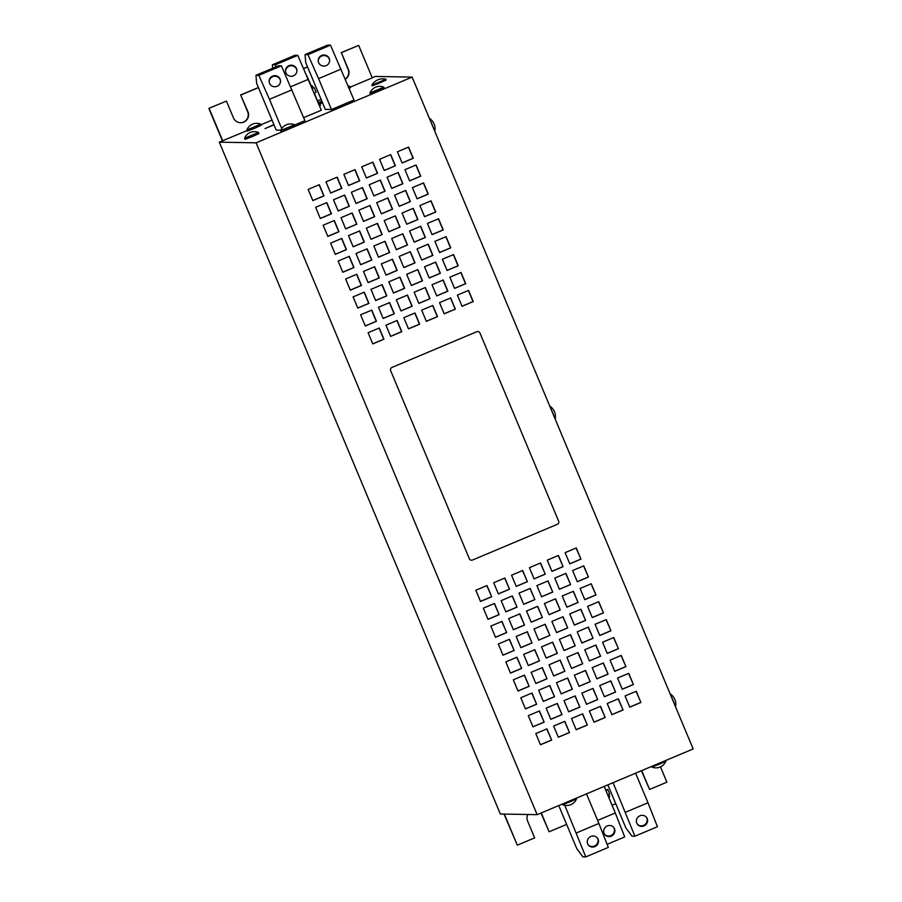 <?xml version="1.0" encoding="UTF-8"?>
<svg xmlns="http://www.w3.org/2000/svg" width="902" height="902" viewBox="0 0 902 902"><rect width="100%" height="100%" fill="white"/><g stroke="black" fill="none" stroke-linecap="round" stroke-linejoin="round"><path stroke-width="1.35" d="M277.072 86.299A5.705 5.547 -5 0 0 280.511 80.718A5.705 5.547 -5 0 0 272.573 76.129A5.705 5.547 -5 0 0 269.134 81.71A5.705 5.547 -5 0 0 277.072 86.299M280.522 81.011A5.705 5.547 -5 0 0 272.63 76.704A5.705 5.547 -5 0 0 269.168 82.003M607.26 825.961A5.705 5.446 143.3 0 0 604.69 834.451A5.705 5.446 143.3 0 0 611.263 836.12A5.705 5.446 143.3 0 0 613.834 827.63A5.705 5.446 143.3 0 0 607.26 825.961M604.475 834.158A5.705 5.446 143.3 0 0 613.608 827.348M326.174 65.621A5.705 5.547 -5 0 0 329.613 60.039A5.705 5.547 -5 0 0 321.676 55.45A5.705 5.547 -5 0 0 318.237 61.032A5.705 5.547 -5 0 0 326.174 65.621M329.636 60.321A5.705 5.547 -5 0 0 321.732 56.025A5.705 5.547 -5 0 0 318.271 61.313M590.866 836.447A5.705 5.446 143.3 0 0 588.296 844.937A5.705 5.446 143.3 0 0 594.88 846.606A5.705 5.446 143.3 0 0 597.451 838.116A5.705 5.446 143.3 0 0 590.866 836.447M588.081 844.644A5.705 5.446 143.3 0 0 597.214 837.834M293.466 75.813A5.705 5.547 -5 0 0 296.905 70.232A5.705 5.547 -5 0 0 288.967 65.643A5.705 5.547 -5 0 0 285.528 71.224A5.705 5.547 -5 0 0 293.466 75.813M296.916 70.525A5.705 5.547 -5 0 0 289.023 66.218A5.705 5.547 -5 0 0 285.562 71.506M639.969 815.769A5.705 5.446 143.3 0 0 637.398 824.259A5.705 5.446 143.3 0 0 643.983 825.928A5.705 5.446 143.3 0 0 646.554 817.438A5.705 5.446 143.3 0 0 639.969 815.769M637.195 823.954A5.705 5.446 143.3 0 0 646.328 817.144M430.367 120.699A7.656 0.575 67.2 0 1 432.272 124.961A7.656 0.575 67.2 0 1 433.93 129.212M671.122 696.243A7.656 0.575 67.2 0 1 673.027 700.493A7.656 0.575 67.2 0 1 674.673 704.744M550.739 408.471A7.656 0.575 67.2 0 1 552.644 412.721A7.656 0.575 67.2 0 1 554.302 416.983M371.872 85.171L372.154 85.837L378.276 83.548L386 80.131L385.977 79.252A12.549 12.549 0 0 0 371.872 85.149L385.988 79.263M608.839 794.493L609.718 796.59L608.681 797.21M605.896 790.547L607.801 789.498L605.84 790.084M607.768 795.023L609.673 793.974L607.801 789.498M320.492 105.263L319.5 105.884M322.115 101.779L318.677 103.595L314.302 93.12M316.05 92.117L314.178 93.177M313.265 87.889L312.306 88.7M313.287 88.013L312.284 88.644M311.348 86.062L312.385 85.791L311.461 86.344L306.838 75.824M264.996 128.614L273.904 124.589L265.03 128.625M246.832 129.978L247.295 131.094L254.86 128.197L261.185 125.277L260.712 124.16A10.565 10.565 0 0 0 246.832 129.967L260.723 124.16M349.153 88.385L350.472 87.674L349.999 86.547A10.565 10.565 0 0 0 348.138 85.961M348.679 87.269L349.999 86.558M244.577 138.265L245.04 139.382L252.605 136.484L258.93 133.575L258.457 132.447A10.565 10.565 0 0 0 244.577 138.254L258.468 132.447M280.657 130.576L281.131 131.703L288.685 128.806L295.022 125.885L294.548 124.758A10.565 10.565 0 0 0 280.657 130.564L294.548 124.769M369.944 92.974L370.406 94.09L377.972 91.192L384.297 88.283L383.824 87.156A10.565 10.565 0 0 0 369.944 92.962L383.835 87.156M659.475 764.152L665.8 761.232A10.565 10.565 0 0 1 651.921 767.05L659.475 764.152M570.188 801.754L576.525 798.845A10.565 10.565 0 0 1 562.634 804.663L570.188 801.754M537.141 814.664L693.164 748.942L412.124 77.098L256.112 142.82L537.141 814.664L500.328 813.999L219.299 142.166L222.422 140.847L208.836 108.375L226.436 101.092L208.836 108.375M432.024 284.716L436.715 295.912L447.877 291.211L443.186 280.015L432.024 284.716M449.884 277.196L454.563 288.392L465.725 283.69L461.046 272.494L449.884 277.196M368.095 332.714L372.785 343.91L383.936 339.208L379.257 328.012L368.095 332.714M385.955 325.194L390.634 336.39L401.796 331.688L397.117 320.492L385.955 325.194M403.814 317.673L408.493 328.869L419.655 324.168L414.965 312.971L403.814 317.673M421.662 310.153L426.353 321.349L437.515 316.647L432.825 305.451L421.662 310.153M439.522 302.632L444.201 313.828L455.363 309.127L450.684 297.931L439.522 302.632M457.382 295.112L462.061 306.308L473.223 301.606L468.544 290.41L457.382 295.112M397.421 151.784L402.112 162.98L413.274 158.278L408.583 147.082L397.421 151.784M379.573 159.304L384.252 170.501L395.414 165.799L390.724 154.603L379.573 159.304M361.713 166.825L366.392 178.021L377.555 173.319L372.876 162.123L361.713 166.825M343.854 174.345L348.544 185.541L359.695 180.84L355.016 169.644L343.854 174.345M319.308 184.696L308.146 189.386L312.825 200.594L323.987 195.892L319.308 184.696M337.156 177.164L325.994 181.866L330.684 193.062L341.847 188.371L337.156 177.164M340.99 217.698L345.669 228.894L356.831 224.192L352.152 212.996L340.99 217.698M323.13 225.218L327.821 236.414L338.972 231.724L334.292 220.516L323.13 225.218M404.919 169.7L409.598 180.896L420.76 176.194L416.081 164.998L404.919 169.7M387.059 177.22L391.75 188.417L402.912 183.715L398.222 172.519L387.059 177.22M369.211 184.741L373.89 195.937L385.053 191.235L380.362 180.039L369.211 184.741M351.352 192.261L356.031 203.457L367.193 198.756L362.514 187.56L351.352 192.261M333.492 199.782L338.182 210.978L349.333 206.276L344.654 195.08L333.492 199.782M315.632 207.302L320.323 218.51L331.485 213.808L326.795 202.6L315.632 207.302M402.055 213.052L406.734 224.248L417.897 219.547L413.206 208.351L402.055 213.052M419.904 205.532L424.594 216.728L435.756 212.026L431.066 200.83L419.904 205.532M338.115 261.05L342.805 272.246L353.967 267.544L349.277 256.348L338.115 261.05M355.974 253.53L360.665 264.726L371.816 260.024L367.137 248.828L355.974 253.53M373.834 246.009L378.513 257.205L389.675 252.504L384.996 241.308L373.834 246.009M391.693 238.489L396.373 249.685L407.535 244.983L402.844 233.787L391.693 238.489M409.542 230.968L414.232 242.164L425.394 237.463L420.704 226.267L409.542 230.968M427.401 223.448L432.081 234.644L443.243 229.942L438.564 218.746L427.401 223.448M384.196 220.573L388.875 231.769L400.037 227.067L395.358 215.871L384.196 220.573M366.336 228.093L371.026 239.289L382.177 234.588L377.498 223.392L366.336 228.093M348.488 235.614L353.167 246.81L364.329 242.108L359.639 230.912L348.488 235.614M330.628 243.134L335.307 254.33L346.469 249.64L341.79 238.432L330.628 243.134M412.417 187.616L417.096 198.812L428.258 194.11L423.568 182.914L412.417 187.616M394.557 195.136L399.236 206.332L410.399 201.631L405.72 190.435L394.557 195.136M376.698 202.657L381.388 213.853L392.539 209.151L387.86 197.955L376.698 202.657M358.849 210.177L363.529 221.373L374.691 216.672L370 205.476L358.849 210.177M414.176 292.237L418.855 303.433L430.017 298.731L425.327 287.535L414.176 292.237M396.316 299.757L400.995 310.953L412.158 306.252L407.478 295.055L396.316 299.757M378.457 307.278L383.147 318.474L394.298 313.772L389.619 302.576L378.457 307.278M360.608 314.798L365.287 325.994L376.45 321.292L371.759 310.096L360.608 314.798M442.386 259.28L447.076 270.476L458.239 265.774L453.548 254.578L442.386 259.28M424.538 266.8L429.217 277.996L440.379 273.295L435.689 262.099L424.538 266.8M406.678 274.321L411.357 285.517L422.519 280.815L417.84 269.619L406.678 274.321M388.818 281.841L393.509 293.037L404.66 288.336L399.981 277.139L388.818 281.841M345.613 278.966L350.303 290.162L361.454 285.46L356.775 274.264L345.613 278.966M363.472 271.446L368.151 282.642L379.314 277.94L374.634 266.744L363.472 271.446M381.332 263.925L386.011 275.121L397.173 270.42L392.483 259.224L381.332 263.925M399.18 256.405L403.87 267.601L415.033 262.899L410.342 251.703L399.18 256.405M417.04 248.884L421.719 260.08L432.881 255.379L428.202 244.183L417.04 248.884M434.899 241.364L439.578 252.56L450.741 247.858L446.05 236.662L434.899 241.364M353.11 296.882L357.79 308.078L368.952 303.376L364.273 292.18L353.11 296.882M370.97 289.362L375.649 300.558L386.811 295.856L382.121 284.66L370.97 289.362M471.532 560.232L471.52 560.232A2.424 2.424 -89 0 1 469.333 558.744A2.424 2.424 91 0 0 472.513 560.041L557.335 524.31A2.424 2.424 91 0 0 558.631 521.13L479.943 333.018A2.424 2.424 91 0 0 477.744 331.53L477.744 331.53A2.424 2.424 91 0 0 476.775 331.722L391.953 367.452A2.424 2.424 91 0 0 390.656 370.632L469.344 558.744L390.645 370.632A2.424 2.424 -89 0 1 391.942 367.452M391.953 367.452L476.763 331.722A2.424 2.424 -89 0 1 477.744 331.53L477.744 331.53M522.698 570.504L527.388 581.7L516.226 586.401L511.535 575.205L522.698 570.504M530.196 588.42L534.875 599.616L523.712 604.317L519.033 593.121L530.196 588.42M512.336 595.94L517.026 607.147L505.864 611.849L501.174 600.642L512.336 595.94M519.834 613.856L524.513 625.063L513.351 629.754L508.672 618.558L519.834 613.856M527.332 631.772L532.011 642.968L520.849 647.67L516.169 636.474L527.332 631.772M534.818 649.688L539.509 660.884L528.346 665.586L523.656 654.39L534.818 649.688M542.316 667.604L546.995 678.8L535.833 683.502L531.154 672.306L542.316 667.604M549.814 685.52L554.493 696.716L543.331 701.418L538.652 690.222L549.814 685.52M524.457 675.124L529.147 686.332L517.985 691.022L513.294 679.826L524.457 675.124M516.959 657.208L521.649 668.416L510.487 673.117L505.808 661.91L516.959 657.208M509.472 639.304L514.151 650.5L502.989 655.202L498.31 643.994L509.472 639.304M501.974 621.388L506.665 632.584L495.502 637.286L490.812 626.078L501.974 621.388M494.476 603.472L499.167 614.668L488.005 619.37L483.325 608.173L494.476 603.472M486.99 585.556L491.669 596.752L480.507 601.454L475.828 590.258L486.99 585.556M564.799 721.352L569.478 732.548L558.327 737.25L553.636 726.054L564.799 721.352M557.301 703.436L561.991 714.632L550.829 719.334L546.138 708.138L557.301 703.436M552.678 642.168L557.357 653.364L546.195 658.065L541.516 646.869L552.678 642.168M560.176 660.084L564.855 671.28L553.693 675.981L549.014 664.785L560.176 660.084M504.838 578.035L509.529 589.231L498.366 593.933L493.687 582.726L504.838 578.035M582.658 713.832L587.337 725.028L576.175 729.729L571.496 718.533L582.658 713.832M545.18 624.252L549.87 635.448L538.708 640.149L534.018 628.953L545.18 624.252M537.693 606.336L542.373 617.532L531.21 622.233L526.531 611.037L537.693 606.336M600.506 706.311L605.197 717.507L594.035 722.209L589.344 711.013L600.506 706.311M593.02 688.395L597.699 699.591L586.537 704.293L581.858 693.097L593.02 688.395M585.522 670.479L590.201 681.675L579.05 686.377L574.36 675.181L585.522 670.479M578.024 652.563L582.715 663.759L571.552 668.461L566.862 657.265L578.024 652.563M570.538 634.647L575.217 645.843L564.054 650.545L559.375 639.349L570.538 634.647M563.04 616.731L567.719 627.927L556.568 632.629L551.877 621.433L563.04 616.731M567.662 678L572.353 689.196L561.191 693.897L556.5 682.701L567.662 678M575.16 695.916L579.839 707.112L568.688 711.813L563.998 700.617L575.16 695.916M636.226 691.27L640.905 702.466L629.743 707.168L625.063 695.972L636.226 691.27M558.417 555.463L563.096 566.659L551.934 571.361L547.255 560.165L558.417 555.463M565.904 573.379L570.594 584.575L559.432 589.277L554.741 578.081L565.904 573.379M573.401 591.295L578.081 602.491L566.93 607.193L562.239 595.996L573.401 591.295M546.939 728.872L551.629 740.068L540.467 744.77L535.777 733.574L546.939 728.872M613.743 637.522L618.422 648.718L607.26 653.42L602.581 642.224L613.743 637.522M621.23 655.438L625.92 666.634L614.758 671.336L610.079 660.14L621.23 655.438M628.728 673.354L633.407 684.55L622.256 689.252L617.566 678.056L628.728 673.354M588.386 627.127L593.076 638.323L581.914 643.025L577.224 631.828L588.386 627.127M606.245 619.606L610.925 630.802L599.774 635.504L595.083 624.308L606.245 619.606M598.748 601.69L603.438 612.886L592.276 617.588L587.597 606.392L598.748 601.69M591.261 583.774L595.94 594.97L584.778 599.672L580.099 588.476L591.261 583.774M583.763 565.858L588.442 577.054L577.291 581.756L572.601 570.56L583.763 565.858M576.265 547.942L580.956 559.139L569.793 563.84L565.103 552.644L576.265 547.942M539.452 710.956L544.131 722.152L532.969 726.854L528.29 715.658L539.452 710.956M531.954 693.04L536.634 704.248L525.471 708.938L520.792 697.742L531.954 693.04M580.899 609.211L585.578 620.407L574.416 625.109L569.737 613.912L580.899 609.211M618.366 698.791L623.045 709.987L611.894 714.688L607.204 703.492L618.366 698.791M540.557 562.983L545.236 574.179L534.074 578.881L529.395 567.685L540.557 562.983M548.055 580.899L552.734 592.095L541.572 596.797L536.893 585.601L548.055 580.899M595.884 645.043L600.563 656.239L589.412 660.941L584.721 649.744L595.884 645.043M603.382 662.959L608.061 674.155L596.898 678.856L592.219 667.66L603.382 662.959M610.868 680.875L615.559 692.071L604.396 696.772L599.717 685.576L610.868 680.875M555.542 598.815L560.232 610.011L549.07 614.713L544.38 603.517L555.542 598.815M319.928 103.843L322.521 102.749M322.364 102.377L319.782 103.471M318.451 103.065L322.025 101.554M321.867 101.182L318.305 102.693M319.68 103.245L322.273 102.151M345.319 79.218A7.893 7.87 91 0 0 348.409 69.477L341.384 52.677L358.68 45.393L372.267 77.865L350.247 87.133M321.123 99.4L317.549 100.911M272.021 120.09L260.96 124.747M247.092 130.587L222.422 140.847M219.299 142.166L256.112 142.82M372.222 77.752L375.311 76.444L412.124 77.098M294.661 125.028L304.921 120.71L281.401 65.835L278.481 65.79L255.942 75.283L256.642 83.334L276.204 130.102L280.826 130.181M331.485 109.525L354.024 100.032L330.504 45.156L327.595 45.1L305.045 54.594L305.744 62.644L325.306 109.413L331.485 109.525L318.553 78.621L341.091 69.116M303.647 117.666L321.315 110.224L297.795 55.349L294.875 55.293L272.336 64.797L272.641 68.248M504.331 814.078L517.331 845.163L534.638 837.879L527.614 821.079A7.893 7.87 91 0 1 527.828 814.495M517.331 845.163L504.038 814.066M566.636 824.394L549.138 831.768L542.113 814.968A7.893 7.87 91 0 0 540.975 813.052M612.176 805.215L615.739 803.716M660.478 766.869L666.882 782.169L649.587 789.453L642.562 772.653A7.893 7.87 91 0 0 641.412 770.736M549.138 831.768L541.82 814.957A7.893 7.87 -89 0 0 540.749 813.142M226.436 101.092L233.46 117.891A7.893 7.87 91 0 0 240.575 122.728A7.893 7.87 91 0 0 247.971 111.78L240.642 94.981L258.389 87.505M240.947 94.981L258.434 87.618M303.636 68.575L307.537 66.928M303.591 68.462L307.492 66.816M240.642 94.981L247.667 111.78A7.893 7.87 -89 0 1 240.428 122.728M341.384 52.677L348.116 69.465A7.893 7.87 -89 0 1 345.252 79.072M341.08 52.666L358.68 45.393M641.187 770.827A7.893 7.87 -89 0 1 642.258 772.653L649.587 789.453M222.715 140.859L209.14 108.387M273.971 124.758L269.258 126.742L273.971 124.769M274.005 124.837L267.804 127.453L274.005 124.848M273.937 124.679L270.126 126.269L273.937 124.668M613.089 807.73L608.726 797.176M605.873 790.49L604.295 786.375M281.706 128.603L269.45 99.299L291.989 89.805M269.45 99.299L258.851 75.328L281.401 65.835M258.851 75.328L255.942 75.283M604.171 786.42L615.277 812.973L597.609 820.414M615.277 812.973L624.725 836.921L607.125 844.328M318.553 78.621L307.954 54.65L330.504 45.156M307.954 54.65L305.045 54.594M564.765 805.294L585.793 856.9L582.884 856.844L576.806 848.703L558.755 805.554M586.503 793.861L598.883 823.458L576.344 832.952M598.883 823.458L608.331 847.406L585.793 856.9M290.658 86.784L308.383 79.32M276.102 66.782L275.245 64.843L297.795 55.349M275.245 64.843L272.336 64.797M613.067 782.677L634.895 836.21L631.986 836.165L625.909 828.013L607.858 784.875M635.606 773.183L647.986 802.769L625.447 812.274M647.986 802.769L657.434 826.717L634.895 836.21M375.615 300.49L386.608 295.856L381.952 284.728M357.767 308.01L368.749 303.376L364.104 292.259M439.545 252.481L450.538 247.858L445.892 236.73M421.696 260.001L432.689 255.379L428.033 244.25M403.837 267.522L414.83 262.899L410.173 251.771M385.977 275.054L396.97 270.42L392.314 259.291M368.129 282.574L379.111 277.94L374.465 266.823M350.269 290.094L361.262 285.46L356.606 274.343M393.475 292.97L404.468 288.336L399.812 277.207M411.335 285.438L422.328 280.815L417.671 269.687M429.183 277.917L440.176 273.295L435.531 262.166M447.042 270.397L458.036 265.774L453.379 254.646M365.254 325.926L376.247 321.292L371.59 310.175M383.113 318.406L394.106 313.772L389.45 302.644M400.973 310.886L411.966 306.252L407.309 295.123M418.821 303.354L429.814 298.731L425.169 287.603M363.495 221.306L374.488 216.672L369.831 205.555M381.354 213.785L392.347 209.151L387.691 198.023M399.214 206.254L410.207 201.631L405.55 190.502M417.062 198.733L428.055 194.11L423.41 182.982M335.273 254.263L346.267 249.629L341.621 238.511M353.133 246.742L364.126 242.108L359.47 230.991M370.993 239.222L381.986 234.588L377.329 223.459M388.852 231.701L399.845 227.067L395.189 215.939M432.058 234.565L443.051 229.942L438.395 218.814M414.198 242.086L425.192 237.463L420.535 226.334M396.339 249.617L407.332 244.983L402.687 233.855M378.49 257.138L389.472 252.504L384.827 241.375M360.631 264.658L371.624 260.024L366.967 248.907M342.771 272.178L353.764 267.544L349.108 256.427M424.56 216.649L435.553 212.026L430.897 200.898M406.701 224.17L417.694 219.547L413.048 208.418M320.289 218.431L331.282 213.797L326.625 202.679M338.149 210.91L349.142 206.276L344.485 195.159M356.008 203.39L366.99 198.756L362.345 187.639M373.856 195.869L384.85 191.235L380.193 180.107M391.716 188.338L402.709 183.715L398.053 172.586M409.576 180.817L420.569 176.194L415.912 165.066M327.787 236.347L338.78 231.713L334.123 220.595M345.635 228.826L356.628 224.192L351.983 213.075M330.651 192.994L341.644 188.36L336.987 177.243M312.791 200.515L323.784 195.881L319.139 184.763M348.51 185.474L359.503 180.84L354.847 169.723M366.37 177.953L377.352 173.319L372.706 162.191M384.218 170.433L395.211 165.799L390.566 154.67M402.078 162.901L413.071 158.278L408.414 147.15M522.529 570.583L527.388 581.7M527.185 581.7L516.192 586.334M530.026 588.499L534.875 599.616M534.683 599.616L523.69 604.25M512.167 596.019L517.026 607.147M516.823 607.136L505.83 611.77M519.665 613.935L524.513 625.063M524.321 625.052L513.328 629.686M527.163 631.851L532.011 642.968M531.808 642.968L520.815 647.602M534.649 649.767L539.509 660.884M539.306 660.884L528.313 665.518M542.147 667.683L546.995 678.8M546.804 678.8L535.811 683.434M549.645 685.599L554.493 696.716M554.29 696.716L543.297 701.35M524.288 675.203L529.147 686.332M528.944 686.321L517.951 690.955M516.801 657.287L521.649 668.416M521.446 668.405L510.453 673.039M509.303 639.371L514.151 650.5M513.96 650.489L502.966 655.123M501.805 621.455L506.665 632.584M506.462 632.573L495.469 637.207M494.319 603.539L499.167 614.668M498.964 614.657L487.971 619.291M486.821 585.623L491.669 596.752M491.477 596.741L480.484 601.375M564.629 721.42L569.478 732.548M569.286 732.548L558.293 737.182M557.132 703.515L561.991 714.632M561.788 714.632L550.795 719.266M552.509 642.247L557.357 653.364M557.165 653.364L546.172 657.998M560.007 660.151L564.855 671.28M564.652 671.28L553.659 675.914M504.68 578.103L509.529 589.231M509.326 589.22L498.332 593.854M582.489 713.899L587.337 725.028M587.134 725.028L576.141 729.662M545.011 624.331L549.87 635.448M549.668 635.448L538.674 640.082M537.524 606.415L542.373 617.532M542.17 617.532L531.177 622.166M600.337 706.379L605.197 717.507M604.994 717.507L594.001 722.13M592.851 688.463L597.699 699.591M597.496 699.591L586.503 704.214M585.353 670.547L590.201 681.675M590.009 681.675L579.016 686.309M577.855 652.631L582.715 663.759M582.512 663.759L571.518 668.393M570.368 634.715L575.217 645.843M575.014 645.843L564.021 650.477M562.871 616.799L567.719 627.927M567.527 627.927L556.534 632.561M567.493 678.067L572.353 689.196M572.15 689.196L561.157 693.83M574.991 695.983L579.839 707.112M579.648 707.112L568.655 711.746M462.027 306.229L473.02 301.595L468.375 290.478M444.179 313.749L455.172 309.127L450.515 297.998M426.319 321.27L437.312 316.647L432.656 305.519M408.459 328.79L419.453 324.168L414.807 313.039M390.611 336.322L401.593 331.688L396.948 320.56M372.752 343.842L383.745 339.208L379.088 328.091M454.54 288.313L465.533 283.69L460.877 272.562M436.681 295.833L447.674 291.211L443.017 280.082M636.057 691.338L640.905 702.466M640.702 702.466L629.72 707.089M558.248 555.531L563.096 566.659M562.893 566.659L551.9 571.293M565.734 573.447L570.594 584.575M570.391 584.575L559.398 589.209M573.232 591.362L578.081 602.491M577.889 602.491L566.896 607.125M546.77 728.951L551.629 740.068M551.426 740.068L540.433 744.702M613.574 637.59L618.422 648.718M618.22 648.718L607.238 653.341M621.061 655.506L625.92 666.634M625.717 666.634L614.724 671.257M628.559 673.422L633.407 684.55M633.215 684.55L622.222 689.173M588.217 627.194L593.076 638.323M592.873 638.323L581.88 642.946M606.076 619.674L610.925 630.802M610.733 630.802L599.74 635.425M598.578 601.758L603.438 612.886M603.235 612.886L592.242 617.509M591.092 583.842L595.94 594.97M595.737 594.97L584.744 599.593M583.594 565.926L588.442 577.054M588.251 577.054L577.257 581.677M576.096 548.01L580.956 559.139M580.753 559.139L569.76 563.773M539.283 711.035L544.131 722.152M543.929 722.152L532.935 726.787M531.785 693.119L536.634 704.248M536.442 704.236L525.449 708.871M580.73 609.278L585.578 620.407M585.375 620.407L574.382 625.041M618.197 698.858L623.045 709.987M622.854 709.987L611.86 714.609M540.388 563.062L545.236 574.179M545.045 574.179L534.052 578.813M547.886 580.978L552.734 592.095M552.531 592.095L541.538 596.729M595.715 645.11L600.563 656.239M600.371 656.239L589.378 660.862M603.212 663.026L608.061 674.155M607.858 674.155L596.876 678.778M610.699 680.942L615.559 692.071M615.356 692.071L604.363 696.694M555.373 598.883L560.232 610.011M560.029 610.011L549.036 614.645M434.798 131.297A12.549 12.549 0 0 0 429.352 118.286M675.553 706.841A12.549 12.549 0 0 0 670.107 693.818M555.181 419.069A12.549 12.549 0 0 0 549.735 406.047M319.601 103.031L320.537 105.275M314.223 87.652L316.095 92.139M312.385 85.791L313.321 88.035M651.65 766.429L651.909 767.038M562.374 804.032L562.634 804.652M576.254 798.191L576.525 798.845M665.529 760.578L665.8 761.232"/></g></svg>

